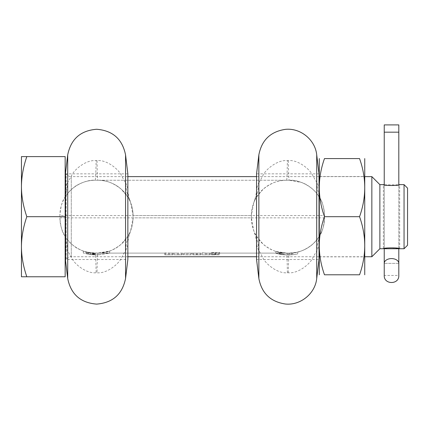 <?xml version="1.0" encoding="UTF-8"?>
<svg xmlns="http://www.w3.org/2000/svg" width="429" height="429" viewBox="0 0 429 429"><rect width="100%" height="100%" fill="white"/><g stroke="black" fill="none" stroke-linecap="round" stroke-linejoin="round"><path stroke-width="0.32" stroke-dasharray="2.15 1.61" d="M186.427 253.11L168.318 253.11L193.109 253.11L184.266 253.105L184.266 254.858L183.387 254.858L191.591 254.858L191.591 253.11L191.237 253.11L191.591 253.11L191.591 254.858L186.427 254.858M321.305 232.529C320.2 234.078 320.876 235.644 313.417 243.516C310.725 246.262 306.837 248.691 301.753 250.815L296.959 252.257L289.243 253.11L205.604 253.11L289.243 253.11L286.62 253.11L289.243 253.11L286.62 253.11L288.395 253.11L288.395 254.858L286.577 254.858A37.007 37.007 0 0 1 279.558 254.177L286.593 254.858L275.836 253.255A37.007 37.007 0 0 0 286.62 254.858L289.253 254.858L288.395 254.858L288.395 253.11L288.395 254.858M256.558 244.771L258.859 251.051C258.773 250.257 260.151 252.579 262.993 258.022C265.492 263.588 277.295 273.836 287.382 272.758L288.293 272.758C298.198 273.836 309.915 263.926 312.537 258.349C315.412 252.976 316.806 250.74 316.715 251.635L319.015 245.447L319.015 259.518L256.558 259.518L256.558 244.771C256.59 240.417 255.636 235.65 253.7 230.48L254.456 232.287C253.582 232.507 256.542 236.524 263.336 244.332C271.053 250.461 278.818 253.389 286.62 253.11L288.395 253.11M95.131 254.858L95.147 253.11L164.741 253.11L95.131 253.11A35.258 35.258 0 0 1 93.308 253.062L93.308 254.81L88.755 254.295L83.301 252.901C83.805 253.33 86.84 253.952 92.407 254.756L95.131 254.858A37.007 37.007 0 0 1 93.308 254.81M200.89 253.11L192.75 253.11L200.075 253.11L200.075 254.853L192.75 254.858L200.954 254.858L193.629 254.858L200.954 254.858L200.075 254.853L200.075 253.11L200.954 253.11L193.629 253.11L197.989 253.11M197.989 254.858L192.75 254.858L192.75 253.11L193.629 253.11L193.629 254.858L192.75 254.858L200.89 254.858M188.106 253.11L186.958 253.11L188.106 253.11L188.106 254.858L186.958 254.858L188.106 254.858L188.106 253.11M164.747 253.11L172.994 253.11L164.741 252.971L164.741 254.858L172.994 254.858L168.318 254.858L168.318 253.11L169.369 253.11M287.382 272.758A54.783 0.992 90 0 0 286.62 253.11A35.258 35.258 0 0 1 279.558 252.397L286.62 253.11L281.419 252.724L286.62 253.11L275.836 251.421A35.258 35.258 0 0 0 286.62 253.11A35.258 35.258 0 0 1 279.558 252.397L282.813 252.906A35.258 35.258 0 0 1 279.091 252.295L275.836 251.421A35.258 35.258 0 0 0 286.62 253.11A35.258 35.258 0 0 1 279.558 252.397L282.813 252.906A35.258 35.258 0 0 1 279.091 252.295L275.836 251.421L275.836 253.255A37.007 37.007 0 0 0 286.62 254.858L286.577 254.858A37.007 37.007 0 0 1 279.558 254.177L282.813 254.66A37.007 37.007 0 0 1 279.091 254.086L275.836 253.255A37.007 37.007 0 0 0 286.62 254.858L286.577 254.858A37.007 37.007 0 0 1 279.558 254.177L282.813 254.66A37.007 37.007 0 0 1 279.091 254.086L275.836 253.255L275.836 251.421A35.258 35.258 0 0 0 286.62 253.11A35.258 35.258 90 0 1 251.362 217.852L133.054 217.852L130.716 230.48C128.78 235.65 127.826 240.417 127.858 244.771L127.858 259.518L66.157 259.518L66.157 216.688L66.157 259.518A6.119 6.119 180 0 1 71.278 256.751L127.858 256.751M286.62 254.858L280.491 254.349L286.577 254.858M293.045 252.906L289.243 253.11A35.258 35.258 0 0 0 291.184 253.056L291.184 254.81A37.007 37.007 0 0 0 297.694 253.882A37.007 37.007 0 0 1 289.253 254.858A37.007 37.007 0 0 0 291.184 254.81L291.184 253.056A35.258 35.258 0 0 0 297.694 252.08L297.694 253.882A37.007 37.007 0 0 1 289.243 254.858L289.264 254.858A37.007 37.007 0 0 0 297.694 253.882A37.007 37.007 0 0 1 289.243 254.858A37.007 37.007 0 0 0 289.789 254.853A37.007 37.007 0 0 1 289.248 254.858A37.007 37.007 0 0 0 297.694 253.882L297.694 252.08A35.258 35.258 0 0 1 291.184 253.056L291.184 254.81L291.184 253.056A35.258 35.258 0 0 1 289.243 253.11L293.045 252.906L293.045 254.665M288.293 272.758A54.783 1.239 90 0 1 289.243 253.11A35.258 35.258 0 0 0 297.694 252.08A35.258 35.258 0 0 1 289.243 253.11A35.258 35.258 0 0 0 289.789 253.105L289.789 254.853L289.789 253.105A35.258 35.258 0 0 1 289.243 253.11A35.258 35.258 0 0 0 297.694 252.08A35.258 35.258 0 0 1 289.243 253.11C299.067 253.979 313.594 246.514 319.256 236.352C322.072 232.92 323.82 226.753 324.501 217.852A35.258 35.258 0 0 1 289.243 253.11A35.258 35.258 0 0 0 324.501 217.852L324.501 215.519L324.501 217.852L59.915 217.852C60.596 226.753 62.344 232.92 65.16 236.352L65.16 195.887L65.16 216.688L26.818 216.688C23.279 227.011 21.488 237.028 21.45 246.729L21.45 276.769L26.818 276.769C23.289 266.511 21.504 256.499 21.45 246.729L21.45 186.642C21.504 196.412 23.289 206.424 26.818 216.688M319.256 237.725L319.256 195.576L319.256 237.725A54.783 52.719 24.6 0 0 316.715 251.635L316.715 278.475M127.858 176.619L71.278 176.619L71.278 256.751L71.278 176.619A6.119 6.119 -0 0 1 66.157 173.852L66.157 216.688L66.157 173.852L127.858 173.852L127.858 188.599C127.826 192.953 128.78 197.721 130.716 202.89L129.96 201.083C130.834 200.869 127.874 196.857 121.085 189.05C113.358 182.904 105.593 179.976 97.796 180.26L289.243 180.26A35.258 35.258 -90 0 1 324.501 215.519C323.82 206.617 322.072 200.45 319.256 197.018L319.256 197.018C313.588 186.856 299.067 179.392 289.243 180.26L286.62 180.26C278.818 179.982 271.053 182.91 263.336 189.044C256.542 196.852 253.582 200.863 254.456 201.083A54.783 52.617 -155.8 0 0 258.859 182.32L256.558 188.599C256.59 192.953 255.636 197.721 253.7 202.89L254.456 201.083L253.7 202.89L251.362 215.519L251.362 217.852L253.7 230.48L254.456 232.287A54.783 52.617 155.8 0 1 258.859 251.051L258.859 278.475M359.55 216.688C366.446 236.052 366.446 255.421 359.55 274.791L324.48 274.791C317.583 255.421 317.583 236.052 324.48 216.688C317.583 197.319 317.583 177.949 324.48 158.58L359.55 158.58C366.446 177.949 366.446 197.319 359.55 216.688L324.48 216.688M319.256 274.732L319.256 237.795L319.015 245.447M319.256 158.639L319.256 241.463M319.256 176.534L319.256 256.842L319.256 176.534L364.773 176.534L364.773 256.842L364.773 176.534M319.256 256.842L364.773 256.842M364.773 274.732L364.773 158.639M256.558 188.599L256.558 173.852L319.015 173.852L319.015 187.923L316.715 181.735C316.806 182.631 315.412 180.394 312.537 175.021C309.92 169.45 298.198 159.534 288.293 160.612L287.382 160.612C277.295 159.529 265.487 169.787 262.993 175.348C260.151 180.791 258.773 183.113 258.859 182.32L258.859 154.896M130.716 202.89L133.054 215.519L133.054 217.852A35.258 35.258 0 0 1 97.796 253.11C105.593 253.394 113.358 250.466 121.085 244.321C127.874 236.513 130.834 232.507 129.96 232.287A54.783 52.617 24.2 0 0 125.558 251.051L127.858 244.771M127.858 188.599L125.558 182.32C125.643 183.119 124.265 180.791 121.412 175.338C118.892 169.745 107.094 159.534 97.034 160.612A54.783 0.992 -90 0 0 97.796 180.26A35.258 35.258 -90 0 1 133.054 215.519A35.258 35.258 -90 0 0 97.796 180.26L286.62 180.26A35.258 35.258 0 0 0 251.362 215.519L251.362 217.852M26.818 276.769L65.16 276.769L65.16 195.645A54.783 52.719 -155.4 0 0 67.702 181.735L65.551 187.489L65.551 172.646M65.551 260.725L65.551 245.881L67.702 251.635C67.567 250.718 69.112 253.19 72.335 259.041C75.172 264.591 86.524 273.729 96.123 272.758L97.034 272.758C107.094 273.836 118.892 263.631 121.412 258.038C124.265 252.579 125.643 250.252 125.558 251.051L125.558 278.475M65.16 239.934L65.551 245.881M65.551 187.489L65.16 193.436M65.16 195.645L65.16 156.601L26.818 156.601C23.279 166.929 21.488 176.941 21.45 186.642L21.45 156.601L26.818 156.601M65.16 197.018C66.232 194.332 73.847 186.476 77.729 184.878C83.376 181.757 89.189 180.218 95.174 180.26C85.36 179.445 70.946 186.717 65.16 197.018L65.16 197.018C62.344 200.45 60.596 206.617 59.915 215.519L59.915 217.852A35.258 35.258 90 0 0 95.174 253.11L86.551 252.037L88.755 252.52L83.301 251.051C83.805 251.501 86.84 252.155 92.407 253.003L95.174 253.11A54.783 1.239 90 0 1 96.123 272.758M97.034 160.612L96.123 160.612C86.084 159.567 74.437 169.546 71.879 175.021C69.015 180.368 67.621 182.609 67.702 181.735L67.702 154.896M65.16 216.688L65.16 236.352C70.946 246.659 85.36 253.925 95.174 253.11A35.258 35.258 90 0 1 59.915 217.852L59.915 215.519A35.258 35.258 0 0 1 95.174 180.26A54.783 1.239 -90 0 0 96.123 160.612M65.16 237.725A54.783 52.719 155.4 0 1 67.702 251.635L67.702 278.475M107.77 251.673L109.701 251.04L97.796 253.11L107.77 251.673L107.77 253.491L109.701 252.89L97.801 254.858L107.77 253.491M130.861 230.089L130.716 230.48M94.257 253.099L94.257 254.847M97.801 254.858L93.769 254.831L86.551 253.839L92.621 254.772L97.801 254.858M97.855 254.858L97.855 253.11M109.701 251.04L109.701 252.89M93.308 253.062L88.755 252.52L88.755 254.295L88.755 252.52L97.796 253.11A54.783 0.992 90 0 0 97.034 272.758M85.87 251.861L86.551 252.037L86.551 253.839L85.87 253.668L85.87 251.861M215.058 253.11L216.103 253.11L216.109 254.858L219.632 254.858L219.632 254.236L218.752 254.113L211.433 254.408L211.433 254.724L216.109 254.681L211.433 254.858L219.632 254.858L219.632 252.456L218.752 252.327L211.433 252.633L211.433 252.965L216.109 252.922L211.433 253.089L211.433 254.858M210.28 253.11L210.28 254.858L210.28 253.099L202.075 253.105L202.075 254.853L210.28 254.858L202.075 254.858L205.604 254.858L205.604 252.896L205.604 254.654M183.446 254.858L184.266 254.853L184.266 253.105L183.446 253.11M177.617 253.11L174.094 253.062L174.094 254.858L182.293 254.858L174.094 254.858L177.617 254.858L177.617 253.11M214.956 253.11L214.956 254.858L214.956 253.11M211.427 254.858L215.058 254.858M196.852 254.858L197.431 254.858L196.852 254.858L196.852 253.11L196.852 254.858M169.369 254.858L164.741 254.858M210.28 254.847L202.075 254.853M192.75 254.858L192.75 253.11M191.237 254.858L190.717 254.858L191.237 254.858M219.632 252.456L219.632 254.236M211.433 252.633L211.433 254.408M211.433 252.965L211.433 254.724M211.433 253.089L211.433 254.837M216.109 253.11L216.109 254.858M202.075 253.11L202.075 254.606M202.075 252.842L205.604 252.896M193.109 253.11L193.629 253.11L193.629 254.858L193.109 254.858M200.954 253.11L200.954 254.858L200.954 253.11M206.751 253.11L206.751 254.858L206.751 253.11M183.387 253.11L183.387 254.858L183.387 253.11M172.994 253.056L172.994 254.805M172.994 253.11L172.994 254.858L172.994 253.11M169.471 253.11L169.471 254.858L169.471 253.11M168.318 253.11L168.318 254.858M172.994 253.089L172.994 254.837M164.741 252.971L164.741 254.724M288.293 160.612A54.783 1.239 -90 0 0 289.243 180.26L286.62 180.26A35.258 35.258 0 0 0 251.362 215.519L133.054 215.519L133.054 217.852A35.258 35.258 0 0 1 97.796 253.11M319.015 187.923L319.256 191.908M129.966 201.083A54.783 52.617 -24.2 0 1 125.558 182.32L125.558 154.896M319.256 195.645A54.783 52.719 -24.6 0 1 316.715 181.735L316.715 154.896M279.558 252.397L279.558 254.177M281.419 252.724L281.419 254.494M292.111 252.992L292.111 254.746M280.491 252.574L280.491 254.349M282.813 252.906L282.813 254.66L282.813 252.906M279.091 252.295L279.091 254.086L279.091 252.295M287.462 253.11L287.462 254.858L287.462 253.11M371.852 176.619L371.852 256.751M256.558 256.751L319.015 256.751M319.256 256.751L364.773 256.751M256.558 176.619L319.015 176.619M319.256 176.619L364.773 176.619M379.869 184.631L379.869 248.74M404.054 248.74L404.054 184.631M384.239 184.845L384.239 248.53L384.239 184.845L398.809 184.845L398.809 248.53L389.645 247.742L383.365 248.74L383.365 184.631M407.55 188.127L407.55 245.243M399.683 248.74L399.683 184.631M177.617 253.089L177.617 254.837M174.094 253.062L174.094 254.815M182.293 253.11L182.293 254.858L182.293 253.11M178.77 253.11L178.77 254.858L178.77 253.11M186.958 253.11L186.958 254.858L186.958 253.11M93.034 253.046L93.034 254.794M91.243 252.89L91.243 254.649M83.301 251.051L83.301 252.901M90.294 252.772L90.294 254.536M90.122 252.745L90.122 254.51M92.621 253.019L92.621 254.772M398.809 248.53L398.809 184.845M398.809 263.374L384.239 263.374L398.809 263.374A7.282 4.789 0 0 0 391.521 258.585A7.282 4.789 0 0 0 384.239 263.374L384.239 275.45L398.809 275.45L398.809 248.74L384.239 248.74M384.239 132.18L398.809 132.18M398.809 124.898L384.239 124.898M218.752 252.327L218.752 254.113M215.53 252.879L215.53 254.638M215.53 252.987L215.53 254.74M212.312 253.04L212.312 254.794M209.4 253.072L209.4 254.821M209.4 253.11L209.4 254.858M190.717 253.11L190.717 254.858L190.717 253.11M165.621 253.094L165.621 254.842M172.115 253.008L172.115 254.762M172.115 253.04L172.115 254.794M165.621 252.912L165.621 254.67M286.62 180.26A54.783 0.992 -90 0 0 287.382 160.612M321.305 200.842L317.632 194.605C313.803 189.361 307.352 184.373 301.56 182.481L289.243 180.26A35.258 35.258 -90 0 1 324.501 215.519L59.915 215.519M181.419 253.11L181.419 254.858M92.407 253.003L92.407 254.756M94.6 253.105L94.6 254.853M93.64 253.078L93.64 254.826M93.769 253.083L93.769 254.831M88.251 252.424L88.251 254.204M87.516 252.268L87.516 254.059M87.382 252.236L87.382 254.027M92.9 253.035L92.9 254.788M65.16 236.352C66.232 239.039 73.847 246.895 77.729 248.493C83.376 251.614 89.189 253.153 95.174 253.11M216.109 252.922L216.109 254.681M197.431 253.11L197.431 254.858M196.278 253.11L196.278 254.858M97.796 180.26L95.174 180.26M95.281 253.11L95.281 254.858"/><path stroke-width="0.64" d="M324.48 274.791C317.583 274.791 317.583 274.791 324.48 274.791C317.583 274.791 317.583 274.791 324.48 274.791C317.583 255.421 317.583 236.052 324.48 216.688L359.55 216.688C366.446 236.052 366.446 255.421 359.55 274.791C366.446 274.791 366.446 274.791 359.55 274.791C366.446 274.791 366.446 274.791 359.55 274.791L324.48 274.791M319.289 158.58L319.289 274.791M364.741 158.58L364.741 274.791M359.55 216.688C366.446 197.319 366.446 177.949 359.55 158.58C366.446 158.58 366.446 158.58 359.55 158.58C366.446 158.58 366.446 158.58 359.55 158.58L324.48 158.58C317.583 177.949 317.583 197.319 324.48 216.688M324.48 158.58C317.583 158.58 317.583 158.58 324.48 158.58C317.583 158.58 317.583 158.58 324.48 158.58M319.015 216.688L319.015 173.852L316.715 154.896L316.715 278.475L319.015 259.518L319.015 216.688M125.558 154.896L125.558 278.475L127.858 259.518L127.858 173.852L125.558 154.896C122.356 139.087 112.709 130.539 96.632 129.268C80.55 130.545 70.908 139.087 67.702 154.896L67.702 278.475L65.551 260.725L65.16 262.87M258.859 278.475L256.558 259.518L256.558 173.852L258.859 154.896L258.859 278.475C261.658 293.189 270.458 301.694 285.253 303.995C300.375 305.689 315.251 293.618 316.715 278.475M65.16 170.501L65.551 172.646L65.551 260.725M26.818 276.769C23.279 266.447 21.488 256.429 21.45 246.729L21.45 276.769L65.16 276.769L65.16 156.601L21.45 156.601L21.45 186.642C21.504 176.877 23.289 166.86 26.818 156.601M21.45 246.729L21.45 186.642C21.488 196.343 23.279 206.36 26.818 216.688C23.289 226.946 21.504 236.958 21.45 246.729M65.16 216.688L26.818 216.688M127.858 256.751L256.558 256.751M364.773 256.751L371.852 256.751L371.852 176.619L364.773 176.619M127.858 176.619L256.558 176.619M404.054 248.74L407.55 245.243L407.55 188.127L404.054 184.631L404.054 248.74L399.683 248.74C400.171 247.597 382.872 247.597 383.365 248.74L379.869 248.74L379.869 184.631L371.852 176.619M399.683 248.74L398.809 248.53M383.365 184.631L384.239 184.845L384.239 124.898L398.809 124.898L398.809 184.845L399.683 184.631C400.171 185.778 382.872 185.778 383.365 184.631L379.869 184.631M384.239 248.74L384.239 263.374L384.239 248.74L398.809 248.74L398.809 275.45C399.254 284.851 383.789 284.845 384.239 275.45L384.239 263.374A7.282 4.789 180 0 1 391.521 258.585A7.282 4.789 180 0 1 398.809 263.374M398.809 184.845L398.809 132.18L384.239 132.18L384.239 184.845M65.551 172.646L67.702 154.896M125.558 278.475C122.356 294.289 112.709 302.831 96.632 304.102C80.55 302.831 70.908 294.283 67.702 278.475M258.859 154.896C261.658 140.186 270.458 131.676 285.253 129.376C300.375 127.681 315.251 139.752 316.715 154.896M379.869 248.74L371.852 256.751M404.054 184.631L399.683 184.631"/></g></svg>
